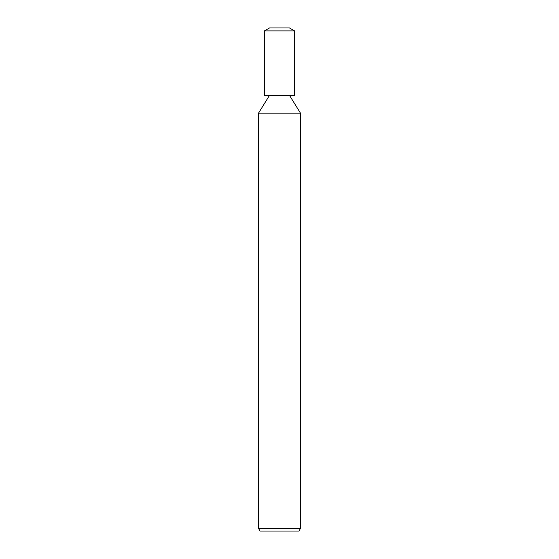 <?xml version="1.0" encoding="UTF-8"?>
<svg xmlns="http://www.w3.org/2000/svg" width="559" height="559" viewBox="0 0 559 559"><rect width="100%" height="100%" fill="white"/><g stroke="black" fill="none" stroke-linecap="round" stroke-linejoin="round"><path stroke-width="0.84" d="M269.55 95.296L258.537 113.121L300.462 113.121L300.462 528.43L258.537 528.43L260.054 531.05L298.946 531.05L300.462 528.43M258.537 528.43L258.537 113.121L300.462 113.121L289.45 95.296M279.5 30.92L294.593 30.92L294.593 95.296L264.407 95.296L264.407 30.92L279.5 30.92M264.407 30.92L269.55 27.95L289.45 27.95L294.593 30.92"/></g></svg>
